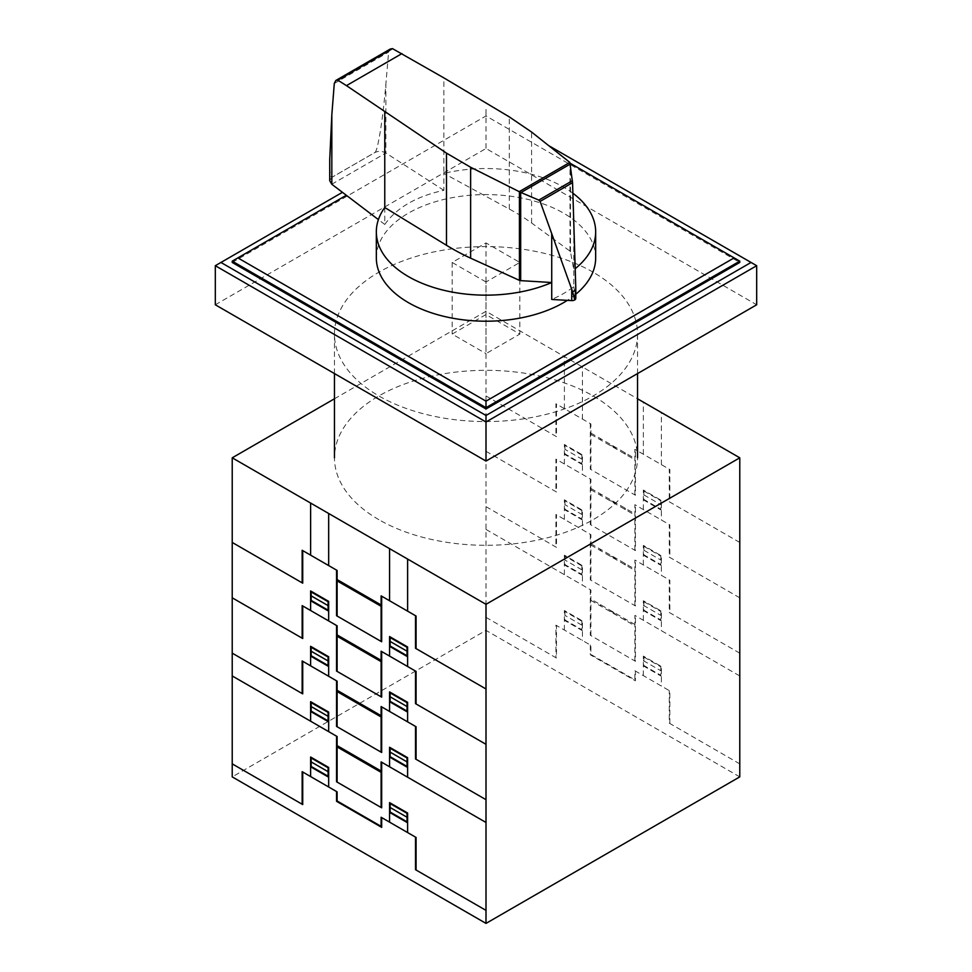 <?xml version="1.0" encoding="UTF-8"?>
<svg xmlns="http://www.w3.org/2000/svg" width="972" height="972" viewBox="0 0 972 972"><rect width="100%" height="100%" fill="white"/><g stroke="black" fill="none" stroke-linecap="round" stroke-linejoin="round"><path stroke-width="0.73" stroke-dasharray="4.86 3.65" d="M384.766 207.51L384.766 224.447C396.71 207.656 416.405 196.295 443.852 190.33L443.852 173.405L509.279 209.041A233.061 134.561 180 0 1 531.599 222.977L570.005 251.141A2.333 1.349 180 0 1 570.491 251.809L573.772 269.791L573.772 286.728A109.666 63.314 180 0 1 551.732 299.461M572.885 193.221A109.666 63.314 0 0 0 563.541 187.086A109.666 63.314 0 0 0 443.852 173.405L443.852 77.869M376.334 257.896A109.666 63.314 180 0 1 444.034 199.406A109.666 63.314 180 0 1 563.541 213.135A109.666 63.314 180 0 1 595.666 257.896M570.491 251.809L570.491 163.539M443.852 190.33L385.872 153.017C382.13 151 378.46 150.83 374.876 152.531L332.047 177.256L329.727 180.695M329.727 159.444C329.763 171.825 330.529 177.767 332.047 177.232L374.876 152.507C377.719 151.632 382.871 119.544 385.872 83.969L388.606 52.111L390.307 49.013M384.766 224.447L378.412 219.623M573.772 286.728L575.752 298.1L575.752 286.412M575.788 294.249A109.666 63.314 180 0 1 567.344 300.36M573.772 221.215L573.772 269.791A109.666 63.314 0 0 0 575.217 268.673M739.777 261.152L570.467 163.405M346.336 195.275L232.223 261.152M232.223 262.452L486 115.947L739.777 262.452M486 114.635L486 115.947M342.436 192.322L215.31 265.708M756.69 265.708L548.67 145.618M215.31 304.783L486 148.497L756.69 304.783M486 109.435L486 148.497M486 281.989L452.162 262.452L486 242.927L519.838 262.452L486 281.989L486 353.626L519.838 334.089L486 314.551L452.162 334.089L486 353.626M519.838 262.452L519.838 334.089M486 242.927L486 314.551M452.162 262.452L452.162 334.089M593.151 272.221A151.535 87.48 0 0 0 428.008 253.255A151.535 87.48 0 0 0 334.465 334.089A151.535 87.48 0 0 0 378.849 395.944A151.535 87.48 0 0 0 543.992 414.91A151.535 87.48 0 0 0 637.535 334.089A151.535 87.48 0 0 0 593.151 272.221M378.849 519.668A151.535 87.48 180 0 1 334.465 457.812A151.535 87.48 180 0 1 428.008 376.99A151.535 87.48 180 0 1 593.151 395.944A151.535 87.48 180 0 1 637.535 457.812A151.535 87.48 180 0 1 543.992 538.634A151.535 87.48 180 0 1 378.849 519.668M334.465 398.775L486 311.295L637.535 398.775M739.777 776.883L486 630.378L232.223 776.883M486 311.295L486 630.378M634.874 494.93L634.874 449.343L669.842 469.525L669.842 502.087M739.765 542.461L669.283 501.771L669.283 469.209M609.881 445.334L612.858 446.075L615.823 448.76M616.357 449.064L612.882 445.759L609.408 445.055M625.008 452.758L625.008 454.058M625.288 452.928L625.288 454.228M643.343 509.571L643.343 490.046L661.385 500.459L661.385 519.996M643.901 490.362L643.901 499.487L660.814 509.243L660.814 500.13M643.901 494.918L660.814 504.687M643.343 499.815L661.385 510.227M643.901 491.018L660.814 500.787M590.32 423.622L590.32 469.209L635.445 495.258L635.445 449.672M590.891 469.537L590.891 423.95L555.923 403.757L555.923 436.319M486 395.956L556.482 436.647L556.482 404.085M600.757 440.061L600.757 438.761M600.477 438.603L600.477 439.903M564.38 463.996L564.38 444.459L582.435 454.884L582.435 474.409M582.435 464.652L564.38 454.228M564.951 444.787L564.951 453.9L581.864 463.668L581.864 454.556M582.435 459.44L564.951 449.343M581.864 455.212L564.951 445.443M590.891 433.062L634.874 458.456M590.891 434.363L634.874 459.756M634.874 550.274L634.874 504.687L669.842 524.88L669.842 557.442M739.765 597.816L669.283 557.114L669.283 524.552M609.881 500.677L612.858 501.418L615.823 504.116M616.357 504.419L612.882 501.115L609.408 500.41M625.008 508.113L625.008 509.413M625.288 508.283L625.288 509.583M643.343 564.926L643.343 545.389L661.385 555.814L661.385 575.339M643.901 545.717L643.901 554.83L660.814 564.598L660.814 555.486M643.901 550.274L660.814 560.042M643.343 555.158L661.385 565.582M643.901 546.373L660.814 556.142M590.32 478.965L590.32 524.552L635.445 550.602L635.445 505.015M590.891 524.88L590.891 479.293L555.923 459.112L555.923 491.674M486 451.3L556.482 491.99L556.482 459.44M600.757 495.416L600.757 494.116M600.477 493.946L600.477 495.258M564.38 519.34L564.38 499.802L582.435 510.227L582.435 529.764M582.435 519.996L564.38 509.583M564.951 500.13L564.951 509.255L581.864 519.024L581.864 509.899M582.435 514.783L564.951 504.699M581.864 510.555L564.951 500.787M590.891 488.418L634.874 513.811M590.891 489.718L634.874 515.111M634.874 605.629L634.874 560.042L669.842 580.223L669.842 612.785M739.765 653.16L669.283 612.469L669.283 579.907M609.881 556.033L612.858 556.774L615.823 559.459M616.357 559.775L612.882 556.458L609.408 555.753M625.008 563.456L625.008 564.768M625.288 563.626L625.288 564.926M615.884 614.839L612.907 612.153L609.942 611.412M625.008 618.812L625.008 620.112M609.408 611.109L612.882 611.813L616.357 615.118M625.288 618.982L625.288 620.282M643.343 620.282L643.343 600.745L661.385 611.157L661.385 630.694M643.901 601.061L643.901 610.185L660.814 619.954L660.814 610.829M643.343 605.301L660.814 615.385M643.343 610.513L661.385 620.938M634.874 660.972L634.874 615.385L739.765 675.953M643.901 601.717L660.814 611.485M590.32 534.321L590.32 579.907L635.445 605.957L635.445 560.37M590.891 580.235L590.891 534.649L555.923 514.467L555.923 547.017M486 506.655L556.482 547.345L556.482 514.783M600.757 550.76L600.757 549.459M600.477 549.302L600.477 550.602M564.38 574.695L564.38 555.158L582.435 565.582L582.435 585.12M582.435 575.351L564.38 564.926M564.951 555.486L564.951 564.598L581.864 574.367L581.864 565.254M581.864 569.811L564.951 560.042M581.864 565.911L564.951 556.142M600.757 606.115L600.757 604.815M600.477 604.645L600.477 605.957M590.891 543.761L634.874 569.155M634.874 624.51L590.891 599.117M590.891 545.061L634.874 570.467M590.891 600.417L634.874 625.81M564.392 408.641L564.392 356.554M582.435 419.066L582.435 366.979M643.343 454.228L643.343 402.141M661.385 464.652L661.385 412.553M486 529.436L590.891 589.992L590.891 635.579M739.765 763.871L669.283 723.168L669.283 690.606M669.842 723.496L669.842 690.934L634.874 670.741L634.874 679.865L590.891 654.472L590.891 645.347L555.923 625.166L555.923 657.728M643.343 675.625L643.343 656.1L661.385 666.513L661.385 686.05M590.32 645.019L590.32 654.788L635.445 680.837L635.445 671.069M643.901 657.072L660.814 666.841M643.901 656.416L643.901 665.541L660.814 675.297L660.814 666.184M643.343 660.644L660.814 670.741M643.343 665.869L661.385 676.281M486 617.354L556.482 658.044L556.482 625.482M564.38 630.05L564.38 610.513L582.435 620.938L582.435 640.463M582.435 630.707L564.38 620.282M581.864 621.254L564.951 611.485M581.864 625.166L564.951 615.398M564.951 610.841L564.951 619.954L581.864 629.722L581.864 620.61M590.32 589.664L590.32 635.251L635.445 661.3L635.445 615.713M570.005 251.141L570.005 162.603M531.599 222.977L531.599 132.058M509.279 209.041L509.279 116.883M331.792 184.243L385.872 153.017L385.872 83.969M334.295 83.471L388.606 52.111M334.465 373.576L334.465 334.089M637.535 373.576L637.535 334.089"/><path stroke-width="1.46" d="M520.688 280.641A2.357 1.361 180 0 1 519.425 280.349L470.63 258.175A233.061 134.561 180 0 1 446.488 245.284L384.766 207.51A109.666 63.314 0 0 0 376.334 231.846A109.666 63.314 0 0 0 408.459 276.619A109.666 63.314 0 0 0 551.732 282.524L520.688 280.641L520.688 192.395L519.206 191.654L569.835 162.421L572.557 182.675L575.788 288.089L574.756 299.874M567.344 300.36A109.666 63.314 180 0 1 408.459 302.669A109.666 63.314 180 0 1 376.334 257.896L376.334 231.846M392.506 48.636L337.843 80.19L335.838 80.457L390.307 49.013L392.506 48.636L443.852 77.869L509.279 116.883L531.599 132.058L569.835 162.421M335.838 80.457L334.295 83.471L331.829 114.805L329.727 159.444L329.727 180.695L331.792 184.243L378.412 219.623M574.561 299.996L574.561 300.032A3.827 2.211 0 0 0 574.756 299.911L572.63 291.794L540.116 201.398L538.804 200.098L520.688 192.395M521.053 192.492L570.54 163.916M538.804 200.098L572.411 180.695M572.63 291.794L575.728 289.996M519.206 191.654L470.63 167.257L446.488 153.139L346.457 85.633L401.922 53.606M346.457 85.633L337.843 80.19M551.719 233.936L551.732 299.461L571.718 300.615L571.718 289.68M571.718 300.615A3.827 2.211 0 0 0 574.561 300.032M574.756 299.911A3.827 2.211 0 0 0 575.788 298.404A3.827 2.211 0 0 0 575.752 298.1M384.766 207.522L384.766 111.974M575.217 268.673A109.666 63.314 0 0 0 595.666 231.846L595.666 257.896A109.666 63.314 180 0 1 575.788 294.249M595.666 231.846A109.666 63.314 0 0 0 572.885 193.221M570.467 163.405L739.777 261.152L739.777 262.452L486 408.969L232.223 262.452L232.223 261.152L346.336 195.275M734.127 257.896L486 401.157L237.873 257.896M232.223 261.152L486 407.669L486 401.157M486 408.969L486 407.669L739.777 261.152M548.67 145.618L751.052 262.452L486 415.481L486 421.994L215.31 265.708L342.436 192.322M486 415.481L220.948 262.452M756.69 265.708L756.69 304.783L486 461.068L486 421.994L756.69 265.708L751.052 262.452M486 461.068L215.31 304.783L215.31 265.708M637.535 398.775L739.777 457.812L486 604.317L232.223 457.812L334.465 398.775M232.223 457.812L232.223 776.883L486 923.4L739.777 776.883L739.777 457.812M486 923.4L486 604.317M381.109 641.435L381.109 595.86L416.065 616.041L416.065 648.603M486 688.978L415.506 648.275L415.506 615.713M356.117 591.839L359.093 592.58L362.058 595.277M362.58 595.581L359.105 592.276L355.643 591.571M371.231 599.274L371.231 600.575M371.523 599.445L371.523 600.745M389.565 656.088L389.565 636.551L407.608 646.975L407.608 666.513M390.124 636.879L390.124 645.991L407.049 655.76L407.049 646.647M390.124 641.435L407.049 651.204M389.565 646.331L407.608 656.744M390.124 637.535L407.049 647.303M336.555 570.139L336.555 615.713L381.668 641.763L381.668 596.188M337.114 616.041L337.114 570.455L302.158 550.274L302.158 582.836M232.235 542.461L302.717 583.164L302.717 550.602M346.992 586.578L346.992 585.278M346.712 585.12L346.712 586.42M310.615 610.501L310.615 590.964L328.67 601.389L328.67 620.926M328.67 611.169L310.615 600.745M311.174 591.292L311.174 600.417L328.099 610.185L328.099 601.061M328.67 605.957L311.174 595.86M328.099 601.717L311.174 591.948M337.114 579.579L381.109 604.973M337.114 580.879L381.109 606.273M381.109 696.79L381.109 651.204L416.065 671.397L416.065 703.947M486 744.321L415.506 703.631L415.506 671.069M356.117 647.194L359.093 647.935L362.058 650.633M362.58 650.936L359.105 647.631L355.643 646.927M371.231 654.63L371.231 655.93M371.523 654.788L371.523 656.088M389.565 711.443L389.565 691.906L407.608 702.319L407.608 721.856M390.124 692.234L390.124 701.347L407.049 711.115L407.049 701.991M390.124 696.79L407.049 706.559M389.565 701.675L407.608 712.099M390.124 692.878L407.049 702.647M336.555 625.482L336.555 671.069L381.668 697.118L381.668 651.532M337.114 671.397L337.114 625.81L302.158 605.629L302.158 638.191M232.235 597.816L302.717 638.507L302.717 605.945M346.992 641.933L346.992 640.621M346.712 640.463L346.712 641.763M310.615 665.856L310.615 646.319L328.67 656.744L328.67 676.281M328.67 666.513L310.615 656.088M311.174 646.647L311.174 655.76L328.099 665.528L328.099 656.416M328.67 661.3L311.174 651.204M328.099 657.072L311.174 647.303M337.114 634.923L381.109 660.328M337.114 636.235L381.109 661.628M381.109 752.146L381.109 706.559L416.065 726.74L416.065 759.302M486 799.677L415.506 758.974L415.506 726.424M356.117 702.549L359.093 703.291L362.058 705.976M362.58 706.279L359.105 702.975L355.643 702.27M371.231 709.973L371.231 711.273M371.523 710.143L371.523 711.443M362.106 761.355L359.13 758.67L356.165 757.929M371.231 765.329L371.231 766.629M355.643 757.625L359.105 758.33L362.58 761.635M371.523 765.486L371.523 766.787M389.565 766.787L389.565 747.261L407.608 757.674L407.608 777.211M390.124 747.577L390.124 756.69L407.049 766.458L407.049 757.346M390.124 752.134L407.049 761.902M389.565 757.03L407.608 767.443M381.109 807.489L381.109 761.902L486 822.47M390.124 748.233L407.049 758.002M336.555 680.837L336.555 726.424L381.668 752.474L381.668 706.887M337.114 726.752L337.114 681.165L302.158 660.972L302.158 693.534M232.235 653.16L302.717 693.862L302.717 661.3M346.992 697.276L346.992 695.976M346.712 695.818L346.712 697.118M310.615 721.212L310.615 701.675L328.67 712.087L328.67 731.624M328.67 721.868L310.615 711.443M311.174 702.003L311.174 711.115L328.099 720.884L328.099 711.771M328.67 716.656L311.174 706.559M328.099 712.415L311.174 702.659M346.992 752.632L346.992 751.32M346.712 751.162L346.712 752.462M337.114 690.278L381.109 715.671M381.109 771.027L337.114 745.621M337.114 691.578L381.109 716.972M337.114 746.933L381.109 772.327M310.615 555.158L310.615 503.071M328.67 565.582L328.67 513.483M389.565 600.745L389.565 548.645M407.62 611.157L407.62 559.07M232.235 675.953L337.114 736.509L337.114 782.096M486 910.375L415.506 869.685L415.506 837.123M416.065 870.001L416.065 837.439L381.109 817.258L381.109 826.37L337.114 800.977L337.114 791.864L302.158 771.683L302.158 804.233M389.565 822.142L389.565 802.605L407.608 813.029L407.608 832.567M336.555 791.536L336.555 801.305L381.668 827.354L381.668 817.586M390.124 803.577L407.049 813.345M390.124 802.933L390.124 812.045L407.049 821.814L407.049 812.701M390.124 807.489L407.049 817.258M389.565 812.373L407.608 822.798M232.235 763.871L302.717 804.561L302.717 771.999M310.615 776.555L310.615 757.018L328.67 767.443L328.67 786.98M328.67 777.211L310.615 766.787M328.099 767.771L311.174 758.002M328.099 771.683L311.174 761.914M311.174 757.346L311.174 766.471L328.099 776.239L328.099 767.115M336.555 736.181L336.555 781.767L381.668 807.817L381.668 762.23M540.116 201.398L572.557 182.675M331.829 184.267L331.829 114.805M446.488 245.284L446.488 153.139M519.425 280.349L519.425 191.812M470.63 258.175L470.63 167.257M575.788 298.404L575.788 288.089M334.465 457.812L334.465 373.576M637.535 457.812L637.535 373.576"/></g></svg>

